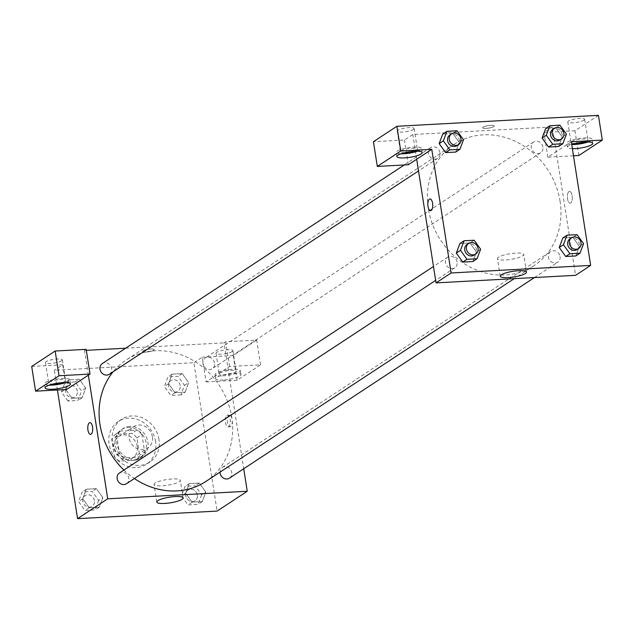 <?xml version="1.0" encoding="UTF-8"?>
<svg xmlns="http://www.w3.org/2000/svg" width="634" height="634" viewBox="0 0 634 634"><rect width="100%" height="100%" fill="white"/><g stroke="black" fill="none" stroke-linecap="round" stroke-linejoin="round"><path stroke-width="0.48" stroke-dasharray="3.17 2.38" d="M152.366 436.739A12.815 11.317 56.7 0 0 133.695 426.666A12.815 11.317 56.7 0 0 131.286 443.586A12.815 11.317 56.7 0 0 147.777 448.079A12.815 11.317 56.7 0 0 152.366 436.739M137.293 446.653A12.815 11.317 56.7 0 0 118.621 436.58A12.815 11.317 56.7 0 0 116.212 453.508A12.815 11.317 56.7 0 0 132.704 457.994A12.815 11.317 56.7 0 0 137.293 446.653M135.922 460.236L119.604 461.124A16.539 14.606 56.7 0 1 114.421 456.646L111.711 439.299A16.539 14.606 56.7 0 1 115.412 434.338L131.721 433.45A16.539 14.606 56.7 0 1 136.904 437.928L139.615 455.275A16.539 14.606 56.7 0 1 135.922 460.236L140.946 456.932L124.629 457.819L119.604 461.124M115.412 434.338L120.436 431.033L136.746 430.145L131.721 433.45M136.904 437.928L141.929 434.623L144.647 451.971L139.615 455.275M141.929 434.623A16.539 14.606 56.7 0 0 136.746 430.145M120.436 431.033A16.539 14.606 56.7 0 0 116.735 435.994L111.711 439.299M124.629 457.819A16.539 14.606 56.7 0 1 119.454 453.342L116.735 435.994M140.946 456.932A16.539 14.606 56.7 0 0 144.647 451.971M128.108 427.498A17.086 15.089 -123.3 0 1 145.146 439.283A17.086 15.089 -123.3 0 1 140.074 458.255A17.086 15.089 -123.3 0 1 118.082 452.272A17.086 15.089 -123.3 0 1 121.3 429.709A17.086 15.089 -123.3 0 1 128.108 427.498M129.78 426.397A17.086 15.089 56.7 0 0 122.972 428.608A17.086 15.089 56.7 0 0 119.763 451.17A17.086 15.089 56.7 0 0 141.754 457.154A17.086 15.089 56.7 0 0 147.865 442.041A17.086 15.089 56.7 0 0 129.78 426.397M119.454 453.342L114.421 456.646M155.615 441.621A25.629 22.626 56.7 0 0 118.281 421.467A25.629 22.626 56.7 0 0 113.454 455.315A25.629 22.626 56.7 0 0 146.446 464.294A25.629 22.626 56.7 0 0 155.615 441.621M158.968 439.417A25.629 22.626 56.7 0 0 121.633 419.264A25.629 22.626 56.7 0 0 116.807 453.112A25.629 22.626 56.7 0 0 149.798 462.091A25.629 22.626 56.7 0 0 158.968 439.417M180.912 394.903L170.847 395.45L164.357 386.455L167.939 376.905L178.011 376.358L184.494 385.361L180.912 394.903L185.104 392.153L175.032 392.7L168.541 383.697L172.131 374.155L182.196 373.608L188.686 382.603L185.104 392.153L175.032 392.7L168.533 383.705L172.139 374.155L182.196 373.608L188.694 382.595M184.494 385.361L188.686 382.603L185.088 392.145M201.636 494.829L198.054 504.371L187.989 504.918L181.498 495.923L185.08 486.373L195.153 485.826L201.636 494.829L205.828 492.071L202.246 501.621L192.173 502.168L185.691 493.165L189.273 483.623L199.338 483.076L205.828 492.071L202.23 501.613L192.173 502.168L185.675 493.173L189.281 483.623L199.338 483.076L205.836 492.063M67.901 401.037L61.411 392.034L64.993 382.484L75.066 381.945L81.556 390.94L77.974 400.49L67.901 401.037L72.086 398.279L82.158 397.732L72.086 398.279L65.603 389.284L72.102 398.271M75.066 381.945L79.258 379.187L69.185 379.734L79.258 379.187L85.741 388.19L82.158 397.732L85.756 388.198L79.242 379.195M61.411 392.034L65.603 389.284L69.185 379.734L65.587 389.276M57.417 389.989L54.334 370.272L193.861 362.703L217.097 511.083M98.698 500.408L95.116 509.958L85.043 510.505L78.553 501.502L82.143 491.96L92.207 491.413L98.698 500.408L102.882 497.658L99.3 507.2L89.228 507.747L82.745 498.752L86.327 489.202L96.4 488.656L102.882 497.658L99.292 507.2L89.228 507.747L82.737 498.76L86.343 489.21L96.4 488.656L102.89 497.65M66.578 389.49L62.711 364.764L54.334 370.272M90.559 434.353L90.559 434.353A5.872 2.449 -93.1 0 0 91.13 434.155A5.872 2.449 -93.1 0 0 92.635 427.657A5.872 2.449 -93.1 0 0 89.925 422.624L89.925 422.624M65.714 382.571A12.815 2.75 171.1 0 0 69.788 379.821A12.815 2.75 171.1 0 0 56.703 379.084A12.815 2.75 171.1 0 0 44.475 383.792A12.815 2.75 171.1 0 0 49.198 385.163M53.097 384.038A8.543 1.831 -8.9 0 1 48.691 383.126A8.543 1.831 -8.9 0 1 49.381 382.223A8.543 1.831 -8.9 0 1 58.7 379.75A8.543 1.831 -8.9 0 1 65.571 380.487A8.543 1.831 -8.9 0 1 64.882 381.383A8.543 1.831 -8.9 0 1 61.649 382.698M61.656 360.778A8.543 1.831 -8.9 0 1 52.329 363.258A8.543 1.831 -8.9 0 1 45.466 362.521A8.543 1.831 -8.9 0 1 53.621 359.383A8.543 1.831 -8.9 0 1 62.346 359.874A8.543 1.831 -8.9 0 1 61.656 360.778M31.7 366.444L62.711 364.764M88.356 375.169L84.48 350.443L86.161 349.342M155.124 483.037A13.298 2.853 171.1 0 0 154.046 484.439A13.298 2.853 171.1 0 0 167.63 485.208A13.298 2.853 171.1 0 0 180.325 480.326A13.298 2.853 171.1 0 0 169.635 479.185A13.298 2.853 171.1 0 0 155.124 483.037M228.882 415.254A5.872 2.449 -93.1 0 0 227.376 421.753A5.872 2.449 -93.1 0 0 230.087 426.785A5.872 2.449 -93.1 0 0 232.218 420.786A5.872 2.449 -93.1 0 0 229.453 415.056A5.872 2.449 -93.1 0 0 228.882 415.254M206.113 381.93L237.116 380.249L260.566 364.819L229.563 366.507L206.113 381.93L202.238 357.196L193.861 362.703M260.566 364.819L256.699 340.093L225.688 341.774L224.016 342.875L243.725 468.74M226.924 415.357A5.872 2.449 86.9 0 1 227.495 415.159A5.872 2.449 86.9 0 1 230.261 420.897A5.872 2.449 86.9 0 1 228.137 426.888A5.872 2.449 86.9 0 1 225.427 421.856A5.872 2.449 86.9 0 1 226.924 415.357M223.287 379.988A12.815 2.75 -8.9 0 1 215.655 378.664A12.815 2.75 -8.9 0 1 227.891 373.965A12.815 2.75 -8.9 0 1 240.975 374.694A12.815 2.75 -8.9 0 1 223.287 379.988M222.645 375.867A12.815 2.75 171.1 0 0 240.326 370.573A12.815 2.75 171.1 0 0 227.241 369.836A12.815 2.75 171.1 0 0 215.005 374.543A12.815 2.75 171.1 0 0 222.645 375.867M219.919 372.982A8.543 1.831 -8.9 0 1 229.239 370.502A8.543 1.831 -8.9 0 1 236.11 371.239A8.543 1.831 -8.9 0 1 235.42 372.134A8.543 1.831 -8.9 0 1 226.1 374.615A8.543 1.831 -8.9 0 1 219.229 373.878A8.543 1.831 -8.9 0 1 219.919 372.982M232.195 351.529A8.543 1.831 -8.9 0 1 222.867 354.01A8.543 1.831 -8.9 0 1 216.004 353.273A8.543 1.831 -8.9 0 1 224.159 350.134A8.543 1.831 -8.9 0 1 232.884 350.626A8.543 1.831 -8.9 0 1 232.195 351.529M202.238 357.196L233.241 355.516L256.699 340.093M237.116 380.249L233.241 355.516M229.563 366.507L225.688 341.774M150.686 349.001A5.872 1.26 171.1 0 0 142.587 351.426A5.872 1.26 171.1 0 0 148.578 351.759A5.872 1.26 171.1 0 0 154.189 349.603A5.872 1.26 171.1 0 0 150.686 349.001A5.872 1.26 -8.9 0 1 154.189 349.611A5.872 1.26 -8.9 0 1 148.586 351.767A5.872 1.26 -8.9 0 1 142.587 351.426A5.872 1.26 -8.9 0 1 150.694 349.001M84.48 350.443L86.319 350.34M125.627 348.209L224.016 342.875M109.341 374.258A6.403 5.658 56.7 0 0 111.639 368.592A6.403 5.658 56.7 0 0 102.304 363.551M214.577 363.005A6.403 5.658 56.7 0 0 205.25 357.972A6.403 5.658 56.7 0 0 204.037 366.428A6.403 5.658 56.7 0 0 212.287 368.679A6.403 5.658 56.7 0 0 214.577 363.005M126.491 483.726A6.403 5.658 56.7 0 0 128.781 478.06A6.403 5.658 56.7 0 0 119.446 473.019M229.429 478.147A6.403 5.658 56.7 0 0 231.727 472.473A6.403 5.658 56.7 0 0 222.391 467.44A6.403 5.658 56.7 0 0 220.014 472.148M205.765 481.515A72.617 64.121 56.7 0 0 231.759 417.275A72.617 64.121 56.7 0 0 125.968 360.175A72.617 64.121 56.7 0 0 113.121 371.77M123.923 470.079A72.617 64.121 56.7 0 0 134.368 478.543M560.084 201.343A72.617 64.121 56.7 0 0 454.293 144.251A72.617 64.121 56.7 0 0 445.076 151.811A72.617 64.121 56.7 0 0 444.561 245.635A72.617 64.121 56.7 0 0 534.097 265.591A72.617 64.121 56.7 0 0 560.084 201.343M560.052 256.548A6.403 5.658 -123.3 0 1 557.761 262.214A6.403 5.658 -123.3 0 1 548.426 257.174A6.403 5.658 -123.3 0 1 550.716 251.508A6.403 5.658 -123.3 0 1 560.052 256.548M439.964 152.659A6.403 5.658 56.7 0 0 430.637 147.627A6.403 5.658 56.7 0 0 429.424 156.083A6.403 5.658 56.7 0 0 437.674 158.326A6.403 5.658 56.7 0 0 439.964 152.659M542.91 147.08A6.403 5.658 56.7 0 0 533.574 142.04A6.403 5.658 56.7 0 0 532.37 150.504A6.403 5.658 56.7 0 0 540.62 152.746A6.403 5.658 56.7 0 0 542.91 147.08M457.106 262.127A6.403 5.658 56.7 0 0 447.778 257.095A6.403 5.658 56.7 0 0 446.566 265.551A6.403 5.658 56.7 0 0 454.816 267.802A6.403 5.658 56.7 0 0 457.106 262.127M571.289 141.762L556.216 151.677L552.341 126.951L412.813 134.511L404.437 140.027L373.434 141.707M573.493 155.798L547.839 157.184L556.216 151.677L575.577 275.322M416.689 159.245L412.813 134.511M493.775 126.586A5.872 1.26 171.1 0 0 494.243 125.968A5.872 1.26 171.1 0 0 488.243 125.627A5.872 1.26 171.1 0 0 482.64 127.783A5.872 1.26 171.1 0 0 487.364 128.29A5.872 1.26 171.1 0 0 493.775 126.586A5.872 1.26 -8.9 0 1 487.364 128.29A5.872 1.26 -8.9 0 1 482.64 127.791A5.872 1.26 -8.9 0 1 488.243 125.635A5.872 1.26 -8.9 0 1 494.243 125.968A5.872 1.26 -8.9 0 1 493.775 126.586M413.439 129.423A8.543 1.831 171.1 0 0 414.129 128.528A8.543 1.831 171.1 0 0 405.403 128.036A8.543 1.831 171.1 0 0 397.249 131.167A8.543 1.831 171.1 0 0 404.112 131.904A8.543 1.831 171.1 0 0 413.439 129.423M583.977 120.183A8.543 1.831 171.1 0 0 584.667 119.279A8.543 1.831 171.1 0 0 575.941 118.788A8.543 1.831 171.1 0 0 567.787 121.918A8.543 1.831 171.1 0 0 574.65 122.655A8.543 1.831 171.1 0 0 583.977 120.183M578.85 155.504L574.975 130.778L598.425 115.348M574.975 130.778L543.972 132.458L552.341 126.951M404.88 152.683A8.543 1.831 -8.9 0 1 400.474 151.78A8.543 1.831 -8.9 0 1 401.163 150.876A8.543 1.831 -8.9 0 1 410.483 148.396A8.543 1.831 -8.9 0 1 417.354 149.133A8.543 1.831 -8.9 0 1 416.665 150.036A8.543 1.831 -8.9 0 1 413.431 151.352M417.489 151.225A12.815 2.75 171.1 0 0 421.57 148.475A12.815 2.75 171.1 0 0 408.486 147.738A12.815 2.75 171.1 0 0 396.25 152.437A12.815 2.75 171.1 0 0 400.981 153.808M575.418 143.442A8.543 1.831 -8.9 0 1 571.012 142.531A8.543 1.831 -8.9 0 1 579.167 139.393A8.543 1.831 -8.9 0 1 587.892 139.884A8.543 1.831 -8.9 0 1 587.203 140.788A8.543 1.831 -8.9 0 1 583.969 142.103M588.027 141.976A12.815 2.75 171.1 0 0 592.108 139.226A12.815 2.75 171.1 0 0 579.024 138.489A12.815 2.75 171.1 0 0 566.788 143.189A12.815 2.75 171.1 0 0 571.733 144.568M572.375 148.689A12.815 2.75 -8.9 0 1 567.438 147.31A12.815 2.75 -8.9 0 1 571.717 144.489M547.839 157.184L543.972 132.458M408.312 164.753L404.437 140.027M457.003 130.762L452.811 133.512L442.746 134.059L452.811 133.512L459.301 142.515L455.703 152.057M439.164 143.609L442.754 134.067M452.811 133.512L459.309 142.507M456.306 253.077L459.896 243.535L469.952 242.981L476.451 251.975L472.845 261.525L476.443 251.983L469.952 242.981L459.888 243.527M559.243 247.49L562.841 237.956L572.898 237.401L579.397 246.396L575.791 255.938L579.389 246.404L572.898 237.401L562.826 237.948M559.941 125.175L555.756 127.933L545.684 128.48L555.756 127.933L562.255 136.928L558.649 146.47M542.102 138.022L545.7 128.488M498.53 257.198A13.298 2.853 171.1 0 0 497.452 258.601A13.298 2.853 171.1 0 0 511.036 259.361A13.298 2.853 171.1 0 0 523.732 254.488A13.298 2.853 171.1 0 0 513.041 253.338A13.298 2.853 171.1 0 0 498.53 257.198M568.936 191.611A5.872 2.449 -93.1 0 0 567.43 198.109A5.872 2.449 -93.1 0 0 570.14 203.142A5.872 2.449 -93.1 0 0 572.272 197.15A5.872 2.449 -93.1 0 0 569.506 191.413A5.872 2.449 -93.1 0 0 568.936 191.611A5.872 2.449 86.9 0 1 569.506 191.413A5.872 2.449 86.9 0 1 572.272 197.15A5.872 2.449 86.9 0 1 570.14 203.142A5.872 2.449 86.9 0 1 567.43 198.109A5.872 2.449 86.9 0 1 568.936 191.611M430.613 210.71L430.613 210.71A5.872 2.449 -93.1 0 0 431.183 210.512A5.872 2.449 -93.1 0 0 432.689 204.013A5.872 2.449 -93.1 0 0 429.979 198.981L429.979 198.981M577.027 249.542A6.403 5.658 56.7 0 0 579.317 243.876A6.403 5.658 56.7 0 0 569.982 238.836M577.083 234.643L572.898 237.401M583.573 243.646L579.389 246.404M474.081 255.13A6.403 5.658 56.7 0 0 476.372 249.463A6.403 5.658 56.7 0 0 467.036 244.423M474.145 240.231L469.952 242.981M480.627 249.225L476.443 251.983M559.877 140.074A6.403 5.658 56.7 0 0 562.176 134.408A6.403 5.658 56.7 0 0 552.84 129.368M555.756 127.933L562.239 136.936L558.657 146.478M566.431 134.178L562.239 136.936M456.94 145.662A6.403 5.658 56.7 0 0 459.23 139.995A6.403 5.658 56.7 0 0 449.894 134.955M463.486 139.757L459.301 142.515L455.719 152.065M197.38 495.059A6.403 5.658 56.7 0 0 188.044 490.019A6.403 5.658 56.7 0 0 186.84 498.483A6.403 5.658 56.7 0 0 195.09 500.725A6.403 5.658 56.7 0 0 197.38 495.059A6.403 5.658 56.7 0 0 188.036 490.027A6.403 5.658 56.7 0 0 186.832 498.49A6.403 5.658 56.7 0 0 195.074 500.733A6.403 5.658 56.7 0 0 197.372 495.067M185.691 493.165L181.498 495.923M189.273 483.623L185.08 486.373M199.338 483.076L195.153 485.826M202.246 501.621L198.054 504.371M192.173 502.168L187.989 504.918M94.442 500.638A6.403 5.658 56.7 0 0 85.107 495.606A6.403 5.658 56.7 0 0 83.902 504.062A6.403 5.658 56.7 0 0 92.144 506.312A6.403 5.658 56.7 0 0 94.442 500.638M82.745 498.752L78.553 501.502M86.327 489.202L82.143 491.96M96.4 488.656L92.207 491.413M99.3 507.2L95.116 509.958M89.228 507.747L85.043 510.505M94.426 500.654A6.403 5.658 56.7 0 0 85.091 495.614A6.403 5.658 56.7 0 0 83.886 504.078A6.403 5.658 56.7 0 0 92.136 506.32A6.403 5.658 56.7 0 0 94.426 500.654M180.238 385.591A6.403 5.658 56.7 0 0 170.903 380.551A6.403 5.658 56.7 0 0 169.698 389.014A6.403 5.658 56.7 0 0 177.948 391.257A6.403 5.658 56.7 0 0 180.238 385.591M168.541 383.697L164.357 386.455M172.131 374.155L167.939 376.905M182.196 373.608L178.011 376.358M175.032 392.7L170.847 395.45M180.23 385.599A6.403 5.658 56.7 0 0 170.895 380.558A6.403 5.658 56.7 0 0 169.69 389.022A6.403 5.658 56.7 0 0 177.932 391.265A6.403 5.658 56.7 0 0 180.23 385.599M77.3 391.17A6.403 5.658 56.7 0 0 67.965 386.138A6.403 5.658 56.7 0 0 66.76 394.594A6.403 5.658 56.7 0 0 75.002 396.844A6.403 5.658 56.7 0 0 77.3 391.17M69.185 379.734L64.993 382.484M85.741 388.19L81.556 390.94M82.158 397.732L77.974 400.49M77.285 391.186A6.403 5.658 56.7 0 0 67.949 386.146A6.403 5.658 56.7 0 0 66.744 394.61A6.403 5.658 56.7 0 0 74.994 396.852A6.403 5.658 56.7 0 0 77.285 391.186M132.704 457.994L147.777 448.079M118.621 436.58L133.695 426.666M122.972 428.608L121.3 429.709M141.754 457.154L140.074 458.255M121.633 419.264L118.281 421.467M149.798 462.091L146.446 464.294M70.437 383.942L69.788 379.821M45.117 387.913L44.475 383.792M45.466 362.521L48.691 383.126M62.346 359.874L65.571 380.487M183.083 497.936L180.325 480.326M156.804 502.049L154.046 484.439M229.453 415.056L227.495 415.159M230.087 426.785L228.137 426.888M240.975 374.694L240.326 370.573M215.655 378.664L215.005 374.543M216.004 353.273L219.229 373.878M232.884 350.626L236.11 371.239M454.293 144.251L125.968 360.175M534.097 265.591L514.237 278.651M534.438 277.557L557.761 262.214M222.391 467.44L550.716 251.508M430.637 147.627L404.254 164.975M437.674 158.326L418.519 170.926M533.574 142.04L205.25 357.972M540.62 152.746L212.287 368.679M447.778 257.095L433.482 266.494M454.816 267.802L435.661 280.394M397.249 131.167L400.474 151.78M414.129 128.528L417.354 149.133M422.22 152.596L421.57 148.475M396.9 156.558L396.25 152.437M567.787 121.918L571.012 142.531M584.667 119.279L587.892 139.884M592.758 143.347L592.108 139.226M567.438 147.31L566.788 143.189M526.489 272.089L523.732 254.488M500.21 276.21L497.452 258.601"/><path stroke-width="0.95" d="M243.725 468.74L247.252 491.255L217.097 511.083L77.57 518.652L57.417 389.989M91.13 434.155A5.872 2.449 86.9 0 1 90.559 434.353A5.872 2.449 86.9 0 1 87.793 428.616A5.872 2.449 86.9 0 1 89.917 422.624A5.872 2.449 86.9 0 1 92.627 427.657A5.872 2.449 86.9 0 1 91.13 434.155M66.578 389.49L90.028 374.068L59.025 375.748L35.575 391.178L66.578 389.49M247.252 491.255L107.717 498.815L77.57 518.652M107.717 498.815L88.356 375.169M89.925 422.624A5.872 2.449 -93.1 0 0 87.793 428.616A5.872 2.449 -93.1 0 0 90.559 434.353M52.749 389.236A12.815 2.75 -8.9 0 1 45.117 387.913A12.815 2.75 -8.9 0 1 57.353 383.205A12.815 2.75 -8.9 0 1 70.437 383.942A12.815 2.75 -8.9 0 1 52.749 389.236M49.198 385.163A12.815 2.75 171.1 0 0 52.107 385.107A12.815 2.75 171.1 0 0 65.714 382.571M61.649 382.698A8.543 1.831 -8.9 0 1 53.097 384.038M35.575 391.178L31.7 366.444L55.15 351.022L59.025 375.748M90.028 374.068L86.161 349.342L55.15 351.022M157.882 500.646A13.298 2.853 -8.9 0 1 172.393 496.787A13.298 2.853 -8.9 0 1 183.083 497.936A13.298 2.853 -8.9 0 1 170.387 502.817A13.298 2.853 -8.9 0 1 156.804 502.049A13.298 2.853 -8.9 0 1 157.882 500.646M86.319 350.34L125.627 348.209M404.254 164.975L102.304 363.551A6.403 5.658 56.7 0 0 101.099 372.015A6.403 5.658 56.7 0 0 109.341 374.258L418.519 170.926M433.482 266.494L119.446 473.019A6.403 5.658 56.7 0 0 118.241 481.483A6.403 5.658 56.7 0 0 126.491 483.726L435.661 280.394M220.014 472.148A6.403 5.658 56.7 0 0 223.287 477.988A6.403 5.658 56.7 0 0 229.429 478.147L534.438 277.557M113.121 371.77A72.617 64.121 56.7 0 0 123.923 470.079M134.368 478.543A72.617 64.121 56.7 0 0 205.765 481.515L514.237 278.651M573.493 155.798L578.85 155.504L602.3 140.082L571.289 141.762L590.658 265.408L575.577 275.322L436.049 282.891L416.689 159.245L408.312 164.753L377.301 166.433L400.759 151.011L431.762 149.331L416.689 159.245M377.301 166.433L373.434 141.707L396.884 126.285L598.425 115.348L602.3 140.082M413.431 151.352A8.543 1.831 -8.9 0 1 404.88 152.683M400.981 153.808A12.815 2.75 171.1 0 0 403.89 153.761A12.815 2.75 171.1 0 0 417.489 151.225M404.532 157.882A12.815 2.75 -8.9 0 1 396.9 156.558A12.815 2.75 -8.9 0 1 409.136 151.859A12.815 2.75 -8.9 0 1 422.22 152.596A12.815 2.75 -8.9 0 1 404.532 157.882M583.969 142.103A8.543 1.831 -8.9 0 1 575.418 143.442M571.733 144.568A12.815 2.75 171.1 0 0 574.428 144.512A12.815 2.75 171.1 0 0 588.027 141.976M571.717 144.489A12.815 2.75 -8.9 0 1 585.111 142.024A12.815 2.75 -8.9 0 1 592.758 143.347A12.815 2.75 -8.9 0 1 575.07 148.633A12.815 2.75 -8.9 0 1 572.375 148.689M400.759 151.011L396.884 126.285M459.904 149.307L455.719 152.065L445.647 152.612L439.148 143.617L442.746 134.059L446.93 131.309L457.003 130.762L463.486 139.757L459.904 149.307L449.839 149.854L443.348 140.851L446.93 131.309M477.045 258.775L466.981 259.322L460.49 250.319L464.072 240.777L474.145 240.231L480.627 249.225L477.045 258.775L472.861 261.533L462.788 262.08L456.29 253.085M579.991 253.196L575.799 255.946L565.734 256.493L559.236 247.498L562.826 237.948L567.018 235.19L577.083 234.643L583.573 243.646L579.991 253.196L569.918 253.743L563.436 244.74L567.018 235.19M562.849 143.728L558.657 146.478L548.592 147.025L542.094 138.03L545.684 128.48L549.876 125.722L559.941 125.175L566.431 134.178L562.849 143.728L552.777 144.275L546.294 135.272L549.876 125.722M590.658 265.408L451.123 272.977L431.762 149.331M501.288 274.807A13.298 2.853 -8.9 0 1 515.799 270.948A13.298 2.853 -8.9 0 1 526.489 272.089A13.298 2.853 -8.9 0 1 513.794 276.971A13.298 2.853 -8.9 0 1 500.21 276.21A13.298 2.853 -8.9 0 1 501.288 274.807M451.123 272.977L436.049 282.891M431.183 210.512A5.872 2.449 86.9 0 1 430.613 210.71A5.872 2.449 86.9 0 1 427.847 204.98A5.872 2.449 86.9 0 1 429.979 198.981A5.872 2.449 86.9 0 1 432.689 204.013A5.872 2.449 86.9 0 1 431.183 210.512M429.979 198.981A5.872 2.449 -93.1 0 0 427.847 204.98A5.872 2.449 -93.1 0 0 430.613 210.71M571.654 237.734L569.982 238.836A6.403 5.658 56.7 0 0 568.777 247.3A6.403 5.658 56.7 0 0 577.027 249.542L578.699 248.441A6.403 5.658 56.7 0 0 580.99 242.774A6.403 5.658 56.7 0 0 571.654 237.734A6.403 5.658 56.7 0 0 570.449 246.198A6.403 5.658 56.7 0 0 578.699 248.441M563.436 244.74L559.243 247.49L565.734 256.493L575.799 255.946M569.918 253.743L565.734 256.493M468.716 243.321L467.036 244.423A6.403 5.658 56.7 0 0 465.831 252.887A6.403 5.658 56.7 0 0 474.081 255.13L475.754 254.028A6.403 5.658 56.7 0 0 478.052 248.362A6.403 5.658 56.7 0 0 468.716 243.321A6.403 5.658 56.7 0 0 467.512 251.785A6.403 5.658 56.7 0 0 475.754 254.028M460.49 250.319L456.306 253.077L459.888 243.527L464.072 240.777M472.861 261.533L462.788 262.08L456.306 253.077M466.981 259.322L462.788 262.08M554.512 128.266L552.84 129.368A6.403 5.658 56.7 0 0 551.635 137.832A6.403 5.658 56.7 0 0 559.877 140.074L561.558 138.973A6.403 5.658 56.7 0 0 563.848 133.306A6.403 5.658 56.7 0 0 554.512 128.266A6.403 5.658 56.7 0 0 553.308 136.73A6.403 5.658 56.7 0 0 561.558 138.973M546.294 135.272L542.102 138.022L548.592 147.025L558.657 146.478M552.777 144.275L548.592 147.025M451.574 133.853L449.894 134.955A6.403 5.658 56.7 0 0 448.69 143.419A6.403 5.658 56.7 0 0 456.94 145.662L458.612 144.56A6.403 5.658 56.7 0 0 460.91 138.894A6.403 5.658 56.7 0 0 451.574 133.853A6.403 5.658 56.7 0 0 450.37 142.317A6.403 5.658 56.7 0 0 458.612 144.56M443.348 140.851L439.164 143.609L445.647 152.612L455.719 152.065M449.839 149.854L445.647 152.612"/></g></svg>
